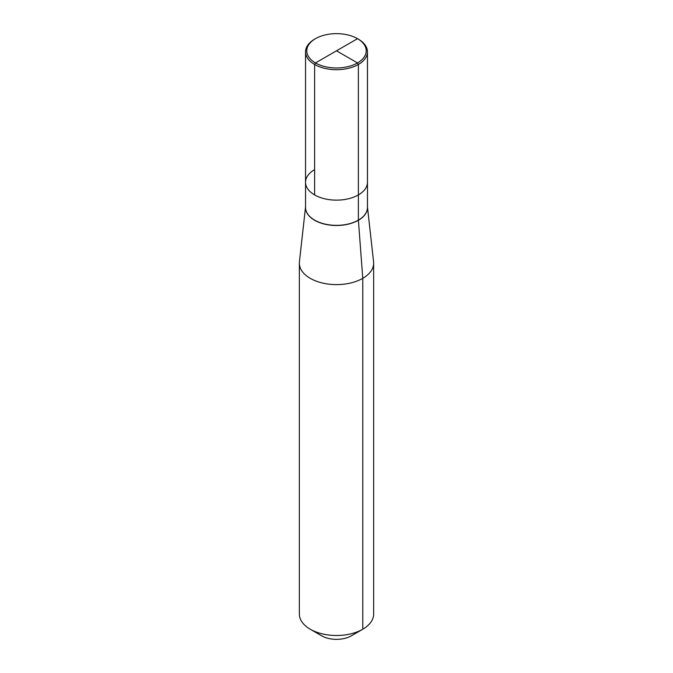 <?xml version="1.0" encoding="UTF-8"?>
<svg xmlns="http://www.w3.org/2000/svg" width="673" height="673" viewBox="0 0 673 673"><rect width="100%" height="100%" fill="white"/><g stroke="black" fill="none" stroke-linecap="round" stroke-linejoin="round"><path stroke-width="1.01" d="M351.39 635.792A21.056 12.156 180 0 1 321.61 635.792A21.056 12.156 180 0 0 351.39 635.792L362.772 629.213A37.15 21.452 0 0 0 373.65 614.045L373.65 263.16A37.15 21.452 0 0 0 373.574 261.78A37.15 21.452 0 0 1 373.65 263.16A37.15 21.452 0 0 1 362.772 278.328A37.15 21.452 0 0 0 373.65 263.16L373.65 614.045A37.15 21.452 0 0 1 362.772 629.213A37.15 21.452 180 0 1 310.228 629.213A37.15 21.452 180 0 1 299.35 614.045L299.35 263.16A37.15 21.452 0 0 0 322.283 282.98A37.15 21.452 0 0 0 362.772 278.328L358.398 220.264A1.994 1.153 60 0 1 358.389 220.113L358.389 194.909A30.958 17.877 0 0 0 367.458 182.265A30.958 17.877 180 0 1 358.389 194.909A30.958 17.877 180 0 1 324.655 198.779A30.958 17.877 180 0 1 305.542 182.265A30.958 17.877 0 0 0 324.655 198.779A30.958 17.877 0 0 0 358.389 194.909L358.389 64.465A30.958 17.877 180 0 1 324.655 68.335A30.958 17.877 180 0 1 305.542 51.821A30.958 17.877 180 0 1 314.611 39.185L315.486 38.672A29.721 17.162 180 0 1 357.514 38.672A29.721 17.162 180 0 1 357.514 62.942A29.721 17.162 180 0 1 315.486 62.942A29.721 17.162 180 0 1 315.486 38.672L314.611 39.185M299.426 261.78A37.15 21.452 0 0 0 299.35 263.16A37.15 21.452 0 0 0 322.283 282.98A37.15 21.452 0 0 0 362.772 278.328L362.772 629.213A37.15 21.452 180 0 1 310.228 629.213A37.15 21.452 180 0 1 299.35 614.045L299.35 263.16A37.15 21.452 0 0 1 299.426 261.78L305.542 206.973L299.426 261.78M305.542 51.821L305.542 207.469A30.958 17.877 0 0 0 324.655 223.991A30.958 17.877 0 0 0 358.389 220.113A30.958 17.877 180 0 0 367.458 207.469A30.958 17.877 180 0 1 358.389 220.113A30.958 17.877 0 0 1 324.655 223.991A30.958 17.877 0 0 1 305.542 207.469L305.542 182.265A30.958 17.877 0 0 1 314.611 169.63A30.958 17.877 0 0 0 305.542 182.265A30.958 17.877 0 0 0 324.655 198.779A30.958 17.877 0 0 0 358.389 194.909A30.958 17.877 180 0 0 367.458 182.265A30.958 17.877 180 0 1 348.345 198.779A30.958 17.877 180 0 1 314.611 194.909L314.611 64.465L315.486 62.942L357.514 38.672L358.389 39.185A30.958 17.877 180 0 1 367.458 51.821A30.958 17.877 180 0 1 358.389 64.465L357.514 62.942L336.5 50.812L357.514 62.942L358.389 64.465L358.389 194.909M315.486 62.942A29.721 17.162 0 0 0 357.514 62.942A29.721 17.162 0 0 0 357.514 38.672L358.389 39.185A30.958 17.877 180 0 1 367.458 51.821A30.958 17.877 180 0 1 348.345 68.335A30.958 17.877 180 0 1 314.611 64.465M336.5 50.812L357.514 38.672L358.389 39.185L357.514 38.672M305.542 207.208A30.966 17.877 0 0 0 324.319 224.059A30.966 17.877 0 0 0 358.398 220.264A30.966 17.877 180 0 0 367.458 207.208A30.966 17.877 180 0 1 358.398 220.264A30.966 17.877 0 0 1 324.319 224.059A30.966 17.877 0 0 1 305.542 207.208M321.61 635.792L310.228 629.213L321.61 635.792M367.458 206.973L373.574 261.78L367.458 206.973M367.458 207.469L367.458 51.821L367.458 207.469"/></g></svg>
